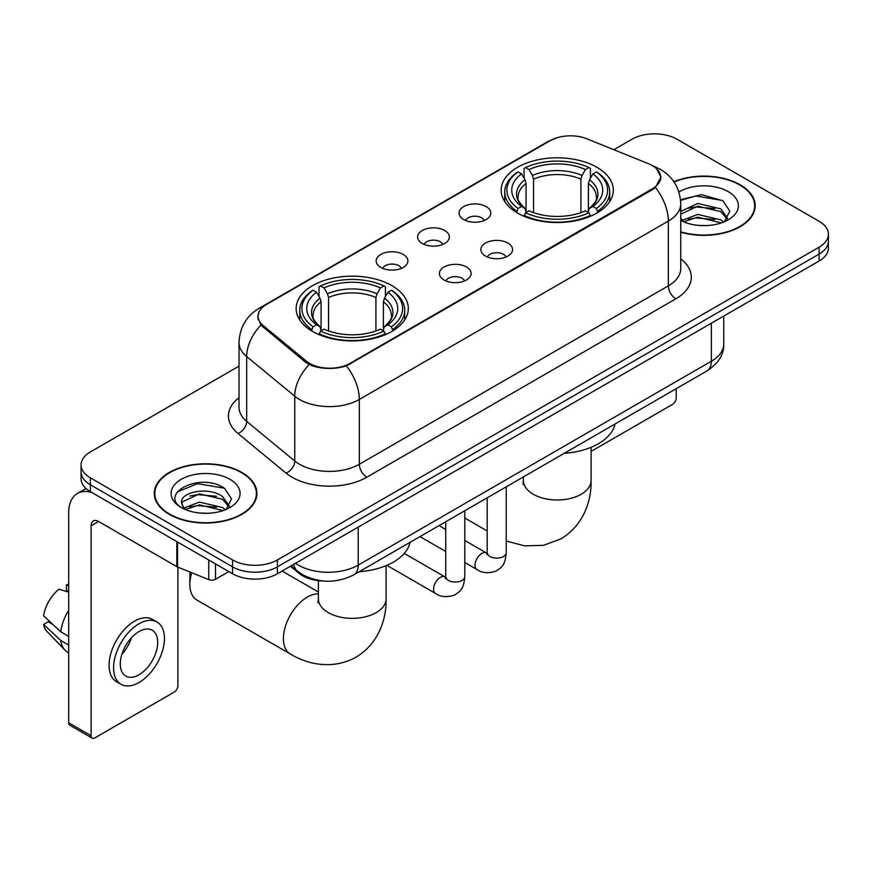 <?xml version="1.0" encoding="UTF-8"?>
<svg xmlns="http://www.w3.org/2000/svg" width="872" height="872" viewBox="0 0 872 872"><rect width="100%" height="100%" fill="white"/><g stroke="black" fill="none" stroke-linecap="round" stroke-linejoin="round"><path stroke-width="1.31" d="M391.888 285.635A56.081 32.373 0 0 0 330.771 278.615A56.081 32.373 0 0 0 296.153 308.525A56.081 32.373 0 0 0 312.579 331.425A56.081 32.373 0 0 0 373.696 338.445A56.081 32.373 0 0 0 408.314 308.525A56.081 32.373 0 0 0 391.888 285.635M596.895 167.282A56.081 32.373 0 0 0 535.779 160.263A56.081 32.373 0 0 0 501.16 190.172A56.081 32.373 0 0 0 517.587 213.062A56.081 32.373 0 0 0 578.703 220.082A56.081 32.373 0 0 0 613.321 190.172A56.081 32.373 0 0 0 596.895 167.282M463.719 219.548A15.87 9.167 180 0 1 460.569 216.954A15.87 9.167 180 0 1 465.822 205.563A15.87 9.167 180 0 1 486.162 206.588A15.87 9.167 180 0 1 489.312 216.954A15.87 9.167 180 0 1 463.719 219.548M484.233 220.496A9.527 5.494 0 0 0 481.671 217.815A9.527 5.494 0 0 0 472.286 216.42A9.527 5.494 0 0 0 465.648 220.496M422.266 243.473A15.87 9.167 180 0 1 419.116 240.89A15.87 9.167 180 0 1 424.37 229.5A15.87 9.167 180 0 1 444.709 230.513A15.87 9.167 180 0 1 447.859 240.89A15.87 9.167 180 0 1 422.266 243.473M442.78 244.422A9.527 5.494 0 0 0 440.218 241.751A9.527 5.494 0 0 0 430.844 240.356A9.527 5.494 0 0 0 424.195 244.422M380.813 267.41A15.87 9.167 180 0 1 377.663 264.815A15.87 9.167 180 0 1 382.928 253.425A15.87 9.167 180 0 1 403.267 254.45A15.87 9.167 180 0 1 406.417 264.815A15.87 9.167 180 0 1 380.813 267.41M401.327 268.358A9.527 5.494 0 0 0 398.777 265.677A9.527 5.494 0 0 0 389.392 264.281A9.527 5.494 0 0 0 382.754 268.358M485.486 256.052A15.87 9.167 180 0 1 482.336 253.458A15.87 9.167 180 0 1 487.601 242.067A15.87 9.167 180 0 1 507.929 243.092A15.87 9.167 180 0 1 511.079 253.458A15.87 9.167 180 0 1 485.486 256.052M506 257A9.527 5.494 0 0 0 503.449 254.319A9.527 5.494 0 0 0 494.064 252.924A9.527 5.494 0 0 0 487.426 257M444.033 279.977A15.87 9.167 180 0 1 440.894 277.383A15.87 9.167 180 0 1 446.148 265.993A15.87 9.167 180 0 1 466.487 267.017A15.87 9.167 180 0 1 469.637 277.383A15.87 9.167 180 0 1 444.033 279.977M464.547 280.926A9.527 5.494 0 0 0 461.997 278.244A9.527 5.494 0 0 0 452.612 276.86A9.527 5.494 0 0 0 445.974 280.926M648.441 163.707A28.569 16.492 180 0 1 652.256 165.549A28.569 16.492 180 0 1 660.627 177.212A28.569 16.492 180 0 1 652.256 188.875L349.988 363.384A28.569 16.492 180 0 1 306.388 361.182L263.246 325.616A28.569 16.492 180 0 1 258.079 316.155A28.569 16.492 180 0 1 266.451 304.492L550.254 140.643A28.569 16.492 180 0 1 586.834 138.801L648.441 163.707M323.915 581.046A31.741 18.323 180 0 1 298.943 573.242L290.441 566.233M680.738 232.17A51.317 29.626 0 0 0 755.196 205.727A51.317 29.626 0 0 0 740.164 184.777A51.317 29.626 0 0 0 673.871 181.692M241.882 472.461A51.317 29.626 0 0 0 185.954 466.04A51.317 29.626 0 0 0 154.279 493.41A51.317 29.626 0 0 0 169.31 514.36A51.317 29.626 0 0 0 225.227 520.78A51.317 29.626 0 0 0 256.913 493.41A51.317 29.626 0 0 0 241.882 472.461M154.802 496.081A51.317 29.626 0 0 0 154.627 496.866M656.529 168.71L660.998 177.038L655.406 187.502L652.627 189.507L346.402 365.902C335.077 369.314 323.752 369.314 312.427 365.902L306.018 362.654L260.957 325.136L257.709 316.896L259.169 311.653M239.026 366.12L90.372 451.947A31.741 18.323 0 0 0 81.074 464.896L81.074 478.728A31.741 18.323 0 0 0 90.372 491.677L232.53 573.754L232.53 566.844A31.741 18.323 0 0 0 277.416 566.844L819.102 254.101A31.741 18.323 0 0 0 828.4 241.141A31.741 18.323 0 0 1 819.102 254.101L277.416 566.844A31.741 18.323 0 0 1 232.53 566.844L90.372 484.767L232.53 566.844L232.53 559.933A31.741 18.323 0 0 0 277.416 559.933L819.102 247.19A31.741 18.323 0 0 0 828.4 234.23A31.741 18.323 0 0 0 819.102 221.27L676.944 139.204A31.741 18.323 0 0 0 632.058 139.204L613.844 149.712M81.074 471.807A31.741 18.323 0 0 0 90.372 484.767A31.741 18.323 0 0 1 81.074 471.807M81.074 464.896A31.741 18.323 0 0 0 90.372 477.856L232.53 559.933M256.564 496.866A51.317 29.626 0 0 0 256.379 496.081M754.847 209.182A51.317 29.626 0 0 0 754.672 208.397M232.53 573.754A31.741 18.323 0 0 0 277.416 573.754L819.102 261.011A31.741 18.323 0 0 0 828.4 248.062L828.4 234.23M680.738 231.821A50.783 29.321 0 0 0 754.672 205.727A50.783 29.321 0 0 0 739.794 184.995A50.783 29.321 0 0 0 674.067 181.986M698.145 225.358L706.124 225.597M682.296 220.3L697.698 214.425L720.795 219.831L723.586 222.066M683.713 221.782L697.698 217.172L721.297 222.916M680.738 217.837A23.915 13.81 0 0 0 683.921 221.968M680.738 211.471L697.698 203.459L720.795 208.855L727.662 218.349M680.738 214.218L697.698 206.195L720.795 211.602L727.117 219.057M680.738 220.496A34.498 19.914 0 0 0 728.273 219.809A34.498 19.914 0 0 0 728.273 191.644A34.498 19.914 0 0 0 678.907 191.993M724.403 221.728L729.809 211.122L722.975 200.822L701.47 194.652L680.531 199.71M682.536 221.368L680.738 219.461M680.585 200.364L695.812 195.971L722.507 200.506M688.204 208.321L695.812 206.936L714.866 208.572M688.204 219.297L695.812 217.913L714.866 219.548M591.096 450.693A5.287 3.052 120 0 0 593.156 450.214L672.454 404.434A5.287 3.052 120 0 0 676.203 397.948L676.203 388.694M169.68 514.142A50.783 29.321 0 0 0 225.031 520.497A50.783 29.321 0 0 0 256.379 493.41A50.783 29.321 0 0 0 241.5 472.678A50.783 29.321 0 0 0 186.161 466.324A50.783 29.321 0 0 0 154.802 493.41A50.783 29.321 0 0 0 169.68 514.142M199.862 513.052L207.83 513.281M184.003 507.984L199.405 502.108L222.502 507.515L225.292 509.76M185.42 509.466L199.405 504.855L223.003 510.6M184.243 509.052L181.768 503.253A23.915 13.81 0 0 0 185.627 509.651M229.369 506.033L222.502 496.539C208.146 485.835 178.618 492.44 181.768 503.253L181.681 502.207M181.834 503.602L182.499 501.814L199.405 493.879L222.502 499.285L228.824 506.741M226.11 509.412L231.516 498.806L224.682 488.505C200.484 471.109 157.472 494.032 182.313 508.093L182.433 508.169M229.979 479.328A34.498 19.914 0 0 0 181.202 479.328A34.498 19.914 0 0 0 181.202 507.493A34.498 19.914 0 0 0 229.979 507.493A34.498 19.914 0 0 0 229.979 479.328M177.267 491.972L197.519 483.655L224.213 488.189M189.922 496.005L197.519 494.631L216.583 496.266M189.922 506.981L197.519 505.597L216.583 507.232M516.573 212.474L518.077 208.463A50.369 29.081 0 0 1 518.077 171.882L521.543 173.888A45.497 26.269 0 0 0 521.543 206.457L524.966 208.408L526.067 212.485M526.067 210.817L526.067 183.469L524.966 179.774L521.543 173.888M524.061 178.215L524.061 168.427L525.565 167.566A50.369 29.081 0 0 1 588.916 167.566L585.45 169.56A45.497 26.269 0 0 0 529.021 169.56L532.443 175.457L533.555 179.152L533.555 212.605M580.926 212.605L580.926 179.152L582.027 175.457L585.45 169.56M564.239 453.331A58.195 33.594 0 0 0 615.011 424.021M524.061 215.373A52.483 30.302 0 0 0 590.42 215.373L588.916 212.779A50.369 29.081 0 0 1 525.565 212.779L524.061 216.278M590.42 216.278L590.42 215.373M518.077 171.882L516.573 172.743A52.483 30.302 0 0 0 504.757 191.905A52.483 30.302 0 0 0 516.573 211.057M588.916 167.566L590.42 168.427L590.42 178.215M525.565 212.779L529.021 210.784A45.497 26.269 0 0 0 585.45 210.784L588.916 212.779M521.543 206.457L518.077 208.463M529.021 169.56L525.565 167.566M524.966 179.774A40.701 23.5 0 0 0 524.966 208.408L525.151 208.528C519.374 202.936 517.02 199.143 518.088 197.148A39.153 22.607 0 0 1 526.067 183.469M597.898 211.057A52.483 30.302 0 0 0 609.724 191.905A52.483 30.302 0 0 0 597.898 172.743L596.394 171.882A50.369 29.081 0 0 1 596.394 208.463L597.898 212.474M596.394 208.463L592.938 206.457A45.497 26.269 0 0 0 592.938 173.888L596.394 171.882M592.938 173.888L589.516 179.774L588.404 183.469L588.404 210.817L589.516 208.408L592.938 206.457M588.404 183.469A39.153 22.607 0 0 1 596.383 197.148C597.451 199.154 595.096 202.947 589.319 208.528L589.516 208.408A40.701 23.5 0 0 0 589.516 179.774M588.404 212.485L588.404 210.817M191.753 572.741A33.855 19.544 120 0 0 189.878 584.556L189.878 575.912A23.282 13.44 -60 0 1 190.183 572.108M189.878 584.556A33.855 19.544 120 0 0 196.898 600.056L290.42 654.054A33.855 19.544 -60 0 1 285.231 626.924A33.855 19.544 -60 0 1 307.347 597.08A33.855 19.544 -60 0 1 318.378 593.821M311.577 330.826L313.081 326.815A50.369 29.081 0 0 1 313.081 290.245L316.547 292.24A45.497 26.269 0 0 0 316.547 324.82L319.959 326.76L321.07 330.848M321.07 329.18L321.07 301.821L319.959 298.137L316.547 292.24M319.054 296.578L319.054 286.779L320.558 285.918A50.369 29.081 0 0 1 383.909 285.918L380.454 287.923A45.497 26.269 0 0 0 324.024 287.923L327.447 293.81L328.548 297.505L328.548 330.957M375.919 330.957L375.919 297.505L377.031 293.81L380.454 287.923M359.231 571.694A58.195 33.594 0 0 0 410.014 542.373M319.054 333.736A52.483 30.302 0 0 0 385.413 333.736L383.909 331.142A50.369 29.081 0 0 1 320.558 331.142L319.054 334.63M385.413 334.63L385.413 333.736M313.081 290.245L311.577 291.106A52.483 30.302 0 0 0 299.75 310.258A52.483 30.302 0 0 0 311.577 329.409M383.909 285.918L385.413 286.779L385.413 296.578M320.558 331.142L324.024 329.136A45.497 26.269 0 0 0 380.454 329.136L383.909 331.142M316.547 324.82L313.081 326.815M324.024 287.923L320.558 285.918M319.959 298.137A40.701 23.5 0 0 0 319.959 326.76L320.155 326.891C314.367 321.299 312.013 317.506 313.092 315.5A39.153 22.607 0 0 1 321.07 301.821M392.901 329.409A52.483 30.302 0 0 0 404.717 310.258A52.483 30.302 0 0 0 392.901 291.106L391.397 290.245A50.369 29.081 0 0 1 391.397 326.815L392.901 330.826M391.397 326.815L387.931 324.82A45.497 26.269 0 0 0 387.931 292.24L391.397 290.245M387.931 292.24L384.508 298.137L383.408 301.821L383.408 329.18L384.508 326.76L387.931 324.82M383.408 301.821A39.153 22.607 0 0 1 391.386 315.5C392.455 317.517 390.1 321.31 384.323 326.891L384.508 326.76A40.701 23.5 0 0 0 384.508 298.137M383.408 330.848L383.408 329.18M215.504 563.922L215.504 579.259L228.791 571.596M91.952 492.593A42.325 24.438 -120 0 0 77.445 493.476A42.325 24.438 -120 0 0 68.67 512.845L68.67 722.779L91.124 735.739L91.124 525.805A10.584 6.104 60 0 1 93.315 520.966A10.584 6.104 60 0 1 98.601 521.489L176.831 566.658L176.831 541.599M91.124 735.739A5.287 3.052 120 0 0 92.214 738.17L69.771 725.21A5.287 3.052 -60 0 1 68.67 722.779M92.214 738.17A5.287 3.052 120 0 0 94.863 737.897L174.171 692.117A5.287 3.052 120 0 0 177.91 685.632L177.91 567.149M215.504 579.259A5.287 3.052 180 0 1 208.735 579.608L177.539 566.996A5.287 3.052 180 0 1 176.831 566.658M139.008 674.754A26.454 15.271 120 0 0 156.284 651.438A26.454 15.271 120 0 0 152.229 630.238A26.454 15.271 120 0 0 139.008 631.557A26.454 15.271 120 0 0 121.72 654.861A26.454 15.271 120 0 0 125.775 676.062A26.454 15.271 120 0 0 139.008 674.754M121.916 654.251A26.454 15.271 120 0 0 131.41 637.803M68.67 585.57L66.436 584.894L66.436 590.202L68.67 591.499M156.993 621.998L152.502 619.403A35.97 20.775 120 0 0 134.517 621.191A35.97 20.775 120 0 0 111.017 652.888A35.97 20.775 120 0 0 116.532 681.719L121.012 684.302A35.97 20.775 120 0 0 139.008 682.525A35.97 20.775 120 0 0 162.508 650.828A35.97 20.775 120 0 0 156.993 621.998A35.97 20.775 120 0 0 139.008 623.774A35.97 20.775 120 0 0 115.507 655.482A35.97 20.775 120 0 0 121.012 684.302M68.67 610.302A34.913 20.154 120 0 0 60.735 631.818L43.6 615.796A27.512 15.881 120 0 1 58.947 589.21L68.67 592.153M68.67 636.407L60.735 631.818M52.865 624.472L48.2 621.78L43.6 624.428L60.735 640.462L68.67 645.051M60.735 640.462A34.913 20.154 120 0 0 65.04 650.207A34.913 20.154 120 0 0 67.678 652.289L68.67 652.866M68.67 584.262A27.512 15.881 120 0 0 66.436 584.894M43.6 624.428A27.512 15.881 120 0 0 46.848 631.284L65.04 650.207M263.246 325.616L263.246 327.392M306.388 361.182L306.388 362.948M349.988 363.384L349.988 364.234M652.256 188.875L652.256 189.725M298.943 572.304L298.943 573.242M680.738 258.886A52.909 30.542 180 0 1 675.822 298.813L366.829 477.213A10.584 6.104 60 0 1 359.34 464.253L668.344 285.853A42.325 24.438 0 0 0 680.738 268.576L680.738 203.775A42.325 24.438 180 0 1 668.344 221.063A37.038 21.386 -120 0 0 655.406 187.502M366.829 477.213A52.909 30.542 180 0 1 292.011 477.213A52.909 30.542 180 0 1 286.081 473.136L238.012 433.504A52.909 30.542 180 0 1 239.026 397.654M299.488 464.253A42.325 24.438 0 0 0 359.34 464.253L359.34 399.452A42.325 24.438 180 0 1 299.488 399.452A42.325 24.438 180 0 1 294.747 396.193L246.678 356.561A42.325 24.438 180 0 1 239.026 342.543L239.026 407.344A42.325 24.438 0 0 0 246.678 421.35L294.747 460.994A42.325 24.438 0 0 0 299.488 464.253M680.738 203.775C680.018 188.559 673.337 177.147 660.671 169.55L655.33 166.944A37.038 17.342 112 0 0 653.749 166.487M346.402 365.902A37.038 21.386 60 0 1 359.34 399.452L668.344 221.063L668.344 285.853A10.584 6.104 60 0 0 675.822 298.813M263.082 306.846A37.038 21.386 -120 0 0 259.093 308.317C246.427 315.915 239.745 327.327 239.026 342.543M259.093 308.317L547.507 141.798A37.038 21.386 60 0 1 550.319 140.61M260.957 325.136A37.038 24.765 129.5 0 0 246.678 356.561L246.678 421.35A10.584 7.074 -50.5 0 1 238.012 433.504M309.178 364.616A37.038 24.765 129.5 0 0 294.747 396.193L294.747 460.994A10.584 7.074 -50.5 0 1 286.081 473.136M277.416 559.933L277.416 573.754M819.102 247.19L819.102 261.011M90.372 477.856L90.372 491.677M295.521 563.301A42.325 24.438 0 0 0 298.366 565.121A42.325 24.438 0 0 0 358.218 565.121L711.367 361.226A42.325 24.438 0 0 0 723.76 343.95C724.065 354.457 718.474 363.439 706.985 370.916L353.836 574.801A21.157 12.219 60 0 0 358.218 565.121L358.218 527.102M711.367 323.218L711.367 361.226A21.157 12.219 60 0 1 706.985 370.916M293.81 564.293A21.157 14.159 129.5 0 0 297.494 571.171L291.074 565.874M591.096 447.303L591.096 480.45A33.855 19.544 180 0 1 581.177 494.271A33.855 19.544 180 0 1 533.293 494.271A33.855 19.544 180 0 1 523.374 480.45L522.938 484.451M580.926 179.152A39.153 22.607 0 0 0 533.555 179.152M582.027 175.457A40.701 23.5 0 0 0 532.443 175.457M386.1 565.666L386.1 598.813A33.855 19.544 180 0 1 376.181 612.635A33.855 19.544 180 0 1 328.297 612.635A33.855 19.544 180 0 1 318.378 598.813L317.931 602.803M375.919 297.505A39.153 22.607 0 0 0 328.548 297.505M377.031 293.81A40.701 23.5 0 0 0 327.447 293.81M506.229 486.816L506.229 552.63A9.527 5.494 180 0 1 503.013 556.761A9.527 5.494 180 0 1 489.977 556.521A9.527 5.494 180 0 1 487.186 552.63L486.881 554.69L487.731 553.982M506.229 552.63C505.15 566.059 501.28 567.498 495.961 571.16C488.091 573.602 481.769 573.046 476.984 569.525A9.527 5.494 -60 0 1 475.523 561.895A9.527 5.494 -60 0 1 481.747 553.502A9.527 5.494 -60 0 1 482.172 553.273A9.527 5.494 -60 0 1 486.511 553.022L487.165 553.371M464.787 510.752L464.787 576.566A9.527 5.494 180 0 1 461.561 580.687A9.527 5.494 180 0 1 448.524 580.458A9.527 5.494 180 0 1 445.734 576.566L445.428 578.627L446.29 577.918M464.787 576.566C463.697 589.995 459.827 591.434 454.508 595.096C446.649 597.527 440.316 596.982 435.531 593.451A9.527 5.494 -60 0 1 434.082 585.821A9.527 5.494 -60 0 1 440.295 577.428A9.527 5.494 -60 0 1 440.72 577.199A9.527 5.494 -60 0 1 445.058 576.959L445.712 577.297M91.124 525.805L98.601 521.489M177.539 542.013L177.539 566.996M208.735 579.608L208.735 560.02M258.079 316.155L258.079 319.664M660.627 177.212L660.627 179.741M547.507 141.798L557.186 137.7M655.33 166.944L653.03 166.018M353.836 574.801C336.81 583.357 319.784 583.357 302.748 574.801L297.494 571.171M723.76 343.95L723.76 316.056M754.672 209.967L754.672 205.727M256.379 497.65L256.379 493.41M154.802 497.65L154.802 493.41M591.096 480.45C591.554 500.027 584.12 524.879 561.023 538.842L543.507 545.316L524.759 545.883L506.229 541M487.186 530.939L464.787 518.012M504.757 201.585L504.757 191.905M609.724 201.585L609.724 191.905M523.374 476.919L523.374 480.45M386.1 598.813C386.547 618.379 379.113 643.242 356.016 657.194C332.396 670.219 307.14 664.235 290.42 654.054M299.75 319.937L299.75 310.258M404.717 319.937L404.717 310.258M318.378 592.001L282.092 571.051M318.378 580.665L318.378 598.813M476.984 569.525L464.787 562.473M445.734 551.486L419.988 536.618M487.186 497.814L487.186 552.63M486.511 553.022L464.787 540.487M445.734 529.489L439.03 525.62M435.531 593.451L386.852 565.339M445.734 521.75L445.734 576.566M445.058 576.959L404.259 553.404M77.445 493.476L86.001 488.527"/></g></svg>

